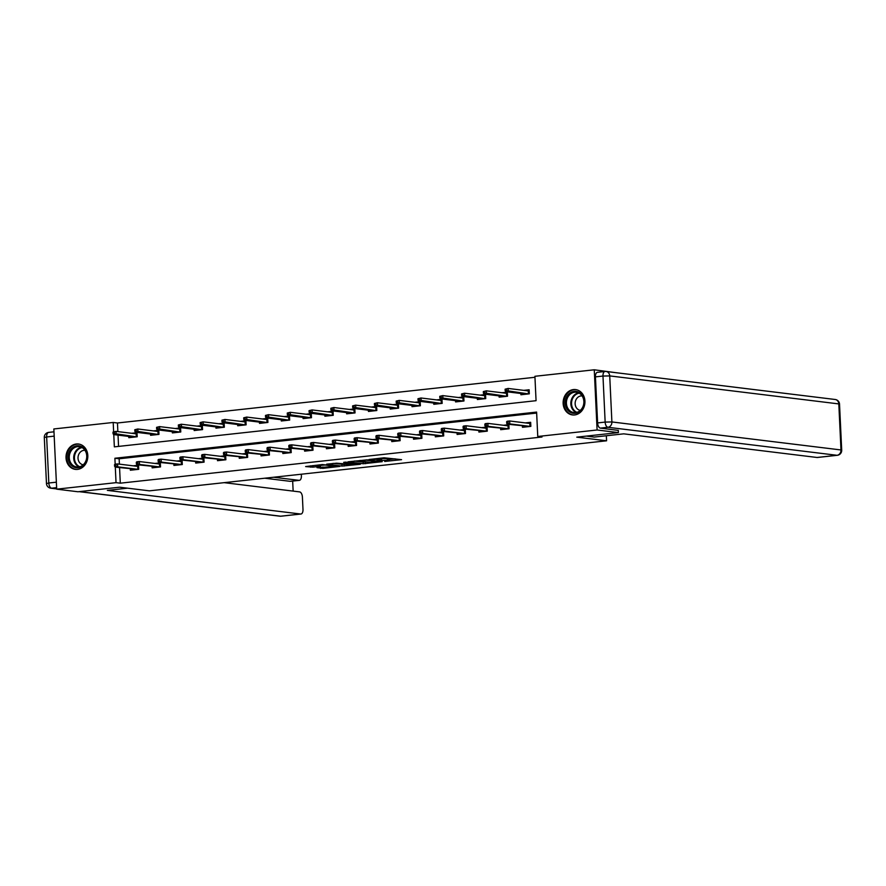 <?xml version="1.0" encoding="UTF-8"?>
<svg xmlns="http://www.w3.org/2000/svg" width="886" height="886" viewBox="0 0 886 886"><rect width="100%" height="100%" fill="white"/><g stroke="black" fill="none" stroke-linecap="round" stroke-linejoin="round"><path stroke-width="1.33" d="M384.69 461.462L401.568 459.657L384.081 457.785L368.975 459.513L379.629 459.169L381.633 459.557L376.915 460.51L388.655 460.266L384.69 461.462M76.318 443.997A12.769 10.876 97 0 1 78.466 444.008A12.769 10.876 97 0 1 87.814 456.755A12.769 10.876 97 0 1 77.514 469.381A12.769 10.876 97 0 1 75.365 469.37A12.769 10.876 97 0 1 66.018 456.622A12.769 10.876 97 0 1 76.318 443.997M573.441 389.574A12.769 10.876 97 0 1 575.59 389.585A12.769 10.876 97 0 1 584.937 402.322A12.769 10.876 97 0 1 574.637 414.947A12.769 10.876 97 0 1 572.489 414.936A12.769 10.876 97 0 1 563.142 402.2A12.769 10.876 97 0 1 573.441 389.574M316.978 467.642L322.869 468.362L339.814 466.413L322.327 464.552L305.626 466.568L312.924 467.143L320.621 466.213L317.232 465.626L325.184 465.028L335.716 466.435L316.978 467.642M618.284 430.297L618.395 432.589L576.775 437.152L606.589 440.796L149.402 490.844L119.599 487.2L77.979 491.763L56.693 489.161L53.847 428.957L113.198 422.467L113.629 431.648M618.395 432.589L597.098 429.987L537.758 436.488L536.606 412.079L114.892 458.25L115.169 464.186M119.566 467.653L120.297 483.18L542.01 437.008L537.758 436.488M120.297 483.18L116.033 482.66L56.693 489.161M363.293 463.743L382.209 461.672L367.169 459.834L348.01 461.827L363.293 463.743L363.216 462.115L366.738 461.927M360.358 464.264L341.985 466.08L326.701 464.164L336.602 463.179L344.909 463.876L350.269 463.201L343.679 462.348L345.595 462.138L360.347 463.943M606.589 440.796L606.345 435.746M536.65 413.064L119.145 458.771L119.4 464.142M522.408 426.044L522.463 427.296L530.847 426.376L530.648 422.312L525.276 422.899M500.623 428.425L500.679 429.677L509.062 428.758L508.863 424.693L503.492 425.28M478.839 430.806L478.894 432.058L487.278 431.15L487.078 427.074L481.707 427.661M457.054 433.199L457.11 434.45L465.493 433.531L465.294 429.466L459.923 430.053M435.27 435.58L435.325 436.831L443.709 435.912L443.509 431.847L438.138 432.434M413.485 437.961L413.54 439.212L421.924 438.304L421.725 434.229L416.354 434.816M391.701 440.353L391.756 441.605L400.14 440.685L399.951 436.621L394.569 437.208M369.916 442.734L369.971 443.986L378.355 443.066L378.167 439.002L372.784 439.589M348.132 445.115L348.187 446.367L356.571 445.459L356.382 441.383L351 441.981M326.347 447.508L326.402 448.759L334.786 447.84L334.598 443.775L329.215 444.362M304.562 449.889L304.629 451.14L313.002 450.221L312.813 446.156L307.431 446.743M282.778 452.27L282.844 453.532L291.217 452.613L291.029 448.537L285.646 449.136M260.993 454.662L261.06 455.913L269.433 454.994L269.244 450.93L263.862 451.517M239.209 457.043L239.275 458.295L247.648 457.375L247.46 453.311L242.088 453.898M217.424 459.424L217.491 460.687L225.864 459.768L225.675 455.703L220.304 456.29M195.64 461.816L195.706 463.068L204.079 462.149L203.891 458.084L198.519 458.671M173.866 464.198L173.922 465.449L182.294 464.53L182.106 460.465L176.735 461.052M152.082 466.59L152.137 467.841L160.51 466.922L160.322 462.857L154.95 463.444M130.297 468.971L130.353 470.222L138.725 469.303L138.537 465.239L133.166 465.826M534.956 377.27L117.461 422.987L117.86 431.604M118.026 435.115L118.558 446.411M520.868 393.495L520.924 394.757L529.307 393.838L529.119 389.774L523.737 390.361M499.084 395.887L499.139 397.138L507.523 396.219L507.335 392.155L501.952 392.742M477.299 398.268L477.366 399.52L485.738 398.611L485.55 394.536L480.168 395.123M455.515 400.66L455.581 401.912L463.954 400.993L463.766 396.928L458.383 397.515M433.73 403.041L433.797 404.293L442.169 403.374L441.981 399.309L436.599 399.896M411.946 405.423L412.012 406.674L420.385 405.766L420.197 401.69L414.825 402.277M390.161 407.815L390.228 409.066L398.6 408.147L398.412 404.082L393.041 404.669M368.377 410.196L368.443 411.447L376.816 410.528L376.628 406.464L371.256 407.051M346.603 412.577L346.659 413.828L355.031 412.92L354.843 408.845L349.472 409.443M324.819 414.969L324.874 416.221L333.247 415.301L333.058 411.237L327.687 411.824M303.034 417.35L303.09 418.602L311.473 417.683L311.274 413.618L305.903 414.205M281.25 419.731L281.305 420.994L289.689 420.075L289.489 415.999L284.118 416.597M259.465 422.124L259.52 423.375L267.904 422.456L267.705 418.391L262.334 418.978M237.681 424.505L237.736 425.756L246.12 424.837L245.92 420.772L240.549 421.359M215.896 426.886L215.951 428.148L224.335 427.229L224.136 423.165L218.764 423.752M194.112 429.278L194.167 430.53L202.551 429.61L202.351 425.546L196.98 426.133M172.327 431.659L172.382 432.911L180.766 431.991L180.578 427.927L175.195 428.514M150.542 434.051L150.598 435.303L158.982 434.384L158.793 430.319L153.411 430.906M128.758 436.433L128.813 437.684L137.197 436.765L137.009 432.7L131.626 433.287M113.773 434.594L114.349 446.865L536.063 400.693L534.911 376.295L594.262 369.794L615.56 372.641M594.262 369.794L597.098 429.987M117.461 422.987L113.198 422.467M115.302 467.132L116.033 482.66M119.145 458.771L114.892 458.25M389.408 460.51L389.331 458.882L388.577 458.649L388.655 460.266M381.589 458.527L388.577 458.649M389.364 459.446L395.112 458.815M354.389 461.041L363.216 462.115M378.998 461.949L366.162 460.155L360.17 460.975L369.949 462.315L378.998 461.949M345.44 464.264L344.111 464.408L344.189 466.036M333.081 463.378L344.111 464.408M349.029 464.707L356.992 464.098L350.668 463.522L345.307 464.198L349.029 464.707M523.969 394.425L523.947 393.871M526.107 390.648L529.141 390.316M505.109 389.175L505.186 390.804L506.582 390.648L506.504 389.032L505.109 389.175L508.143 388.445L508.276 391.379L505.762 391.656L525.907 394.115L528.421 393.838L528.277 390.914L529.042 390.327L529.208 393.849M506.582 390.648L528.532 393.916M506.504 389.032L508.143 388.445L528.277 390.914M505.762 391.656L505.186 390.804M525.476 426.41L525.498 426.963M530.681 422.855L530.736 426.387M506.637 421.714L506.714 423.342L508.11 423.187L508.032 421.57L506.637 421.714L507.157 421.26L509.671 420.983L509.815 423.918L529.95 426.376L529.817 423.453L530.57 422.866L527.646 423.187M508.032 421.57L509.671 420.983L529.817 423.453M508.11 423.187L509.815 423.918L507.301 424.195L530.072 426.454M506.714 423.342L507.301 424.195M569.554 393.351A11.053 9.414 97 0 1 582.623 395.964A11.053 9.414 97 0 1 579.876 411.337A11.053 9.414 97 0 1 566.818 408.734A11.053 9.414 97 0 1 569.554 393.351M579.92 410.727A10.233 8.716 -83 0 0 583.675 399.807A10.233 8.716 -83 0 0 576.387 392.243A10.233 8.716 -83 0 0 570.362 394.071A10.233 8.716 -83 0 0 566.608 404.991A10.233 8.716 -83 0 0 573.907 412.555A10.233 8.716 -83 0 0 579.92 410.727M582.102 395.909A7.287 6.202 -83 0 0 577.96 397.227A7.287 6.202 -83 0 0 575.269 404.924A7.287 6.202 -83 0 0 580.341 410.373M577.007 389.873A12.692 10.809 -83 0 0 576.254 389.751A12.692 10.809 -83 0 0 568.79 392.022A12.692 10.809 -83 0 0 564.138 405.555A12.692 10.809 -83 0 0 573.176 414.936A12.692 10.809 -83 0 0 573.929 415.002M72.43 447.773A11.053 9.414 97 0 1 85.499 450.387A11.053 9.414 97 0 1 82.763 465.77A11.053 9.414 97 0 1 69.695 463.156A11.053 9.414 97 0 1 72.43 447.773M82.797 465.15A10.233 8.716 -83 0 0 86.551 454.23A10.233 8.716 -83 0 0 79.264 446.666A10.233 8.716 -83 0 0 73.239 448.493A10.233 8.716 -83 0 0 69.485 459.413A10.233 8.716 -83 0 0 76.783 466.977A10.233 8.716 -83 0 0 82.797 465.15M84.978 450.332A7.287 6.202 -83 0 0 80.836 451.65A7.287 6.202 -83 0 0 78.145 459.347A7.287 6.202 -83 0 0 83.218 464.796M79.884 444.296A12.692 10.809 -83 0 0 79.142 444.174A12.692 10.809 -83 0 0 71.666 446.444A12.692 10.809 -83 0 0 67.015 459.989A12.692 10.809 -83 0 0 76.052 469.37A12.692 10.809 -83 0 0 76.816 469.425M586.344 436.1L594.273 437.075L623.733 433.841L817.058 457.475L837.026 455.293L607.94 427.285L600.398 428.115L618.284 430.397M595.436 376.871L597.607 422.921L605.149 422.09L602.978 376.052L595.436 376.871A4.917 2.525 -96.2 0 1 597.463 372.308L605.005 371.478A4.917 2.525 83.8 0 0 602.978 376.052L609.723 375.908L611.894 421.946L840.98 449.955L838.809 403.916L609.723 375.908A4.917 4.186 -83 0 0 606.135 371.489A4.917 4.186 -83 0 0 605.304 371.478A4.917 2.525 83.8 0 0 605.005 371.478A4.917 4.917 0 0 1 606.135 371.489L835.221 399.497A4.917 4.186 -83 0 1 838.809 403.916L839.529 404.138L841.7 450.177L840.98 449.955A4.917 4.186 -83 0 1 837.026 455.293A4.917 2.525 83.8 0 0 837.325 455.293L817.357 457.486A4.917 2.525 -96.2 0 1 817.058 457.475M600.398 428.115A4.917 2.525 -96.2 0 1 597.607 422.921M127.529 488.175L107.35 490.379L300.664 514.024A4.917 2.525 83.8 0 0 300.963 514.024A4.917 2.525 83.8 0 0 302.99 509.45L302.403 497.09A4.917 2.525 83.8 0 0 299.623 491.896L224.147 482.66M290.741 481.253A4.917 2.525 -96.2 0 1 290.442 481.32A4.917 2.525 -96.2 0 1 290.143 481.32L299.08 480.345A4.917 2.525 83.8 0 0 299.379 480.345A4.917 2.525 83.8 0 0 301.395 475.771L301.329 474.209M293.144 491.099L292.668 481.076M299.08 480.345L273.696 477.244M290.143 481.32L264.759 478.219M504.322 393.03L507.357 392.697M483.324 391.568L483.402 393.196L484.797 393.041L484.72 391.413L483.324 391.568L486.359 390.837L486.492 393.761L483.977 394.037L504.123 396.496L506.637 396.23L506.493 393.295L507.257 392.708L507.423 396.23M484.797 393.041L506.748 396.308M484.72 391.413L486.359 390.837L506.493 393.295M483.977 394.037L483.402 393.196M482.538 395.422L485.572 395.09M461.54 393.949L461.617 395.577L463.013 395.422L462.935 393.794L461.54 393.949L464.574 393.218L464.707 396.153L462.193 396.419L482.338 398.888L484.852 398.611L484.708 395.688L485.473 395.101L485.639 398.622M463.013 395.422L484.963 398.689M462.935 393.794L464.574 393.218L484.708 395.688M462.193 396.419L461.617 395.577M508.896 425.236L508.952 428.769M484.852 424.106L484.93 425.734L486.325 425.579L486.259 423.951L484.852 424.106L485.373 423.652L487.887 423.375L488.031 426.299L508.165 428.769L508.032 425.834L508.785 425.247L505.862 425.568M486.259 423.951L487.887 423.375L508.032 425.834M486.325 425.579L488.031 426.299L485.517 426.576L508.287 428.846M484.93 425.734L485.517 426.576M487.112 427.628L487.167 431.161M463.068 426.487L463.145 428.115L464.552 427.96L464.474 426.332L463.068 426.487L463.588 426.033L466.102 425.756L466.246 428.691L486.381 431.15L486.248 428.226L487.001 427.639L484.077 427.96M464.474 426.332L466.102 425.756L486.248 428.226M464.552 427.96L466.246 428.691L463.732 428.957L486.503 431.227M463.145 428.115L463.732 428.957M458.616 401.579L458.594 401.026M460.753 397.803L463.788 397.471M439.755 396.33L439.833 397.958L441.228 397.803L441.15 396.186L439.755 396.33L442.79 395.61L442.922 398.534L440.408 398.811L460.554 401.269L463.068 400.993L462.924 398.069L463.688 397.482L463.854 401.004M441.228 397.803L463.179 401.07M441.15 396.186L442.79 395.61L462.924 398.069M440.408 398.811L439.833 397.958M438.969 400.184L442.003 399.852M417.97 398.722L418.048 400.35L419.443 400.195L419.366 398.567L417.97 398.722L421.005 397.991L421.138 400.915L418.624 401.192L438.769 403.651L441.283 403.385L441.139 400.45L441.904 399.863L442.07 403.385M419.443 400.195L441.394 403.462M419.366 398.567L421.005 397.991L441.139 400.45M418.624 401.192L418.048 400.35M417.184 402.576L420.219 402.244M396.186 401.103L396.263 402.731L397.659 402.576L397.581 400.948L396.186 401.103L399.221 400.372L399.353 403.307L396.839 403.573L416.985 406.043L419.499 405.766L419.355 402.842L420.119 402.255L420.285 405.777M397.659 402.576L419.621 405.843M397.581 400.948L399.221 400.372L419.355 402.842M396.839 403.573L396.263 402.731M460.122 433.564L460.155 434.118M465.327 430.009L465.383 433.542M441.294 428.868L441.361 430.496L442.767 430.341L442.69 428.724L441.294 428.868L441.804 428.414L444.318 428.148L444.462 431.072L464.596 433.531L464.463 430.607L465.216 430.02L462.293 430.341M442.69 428.724L444.318 428.148L464.463 430.607M442.767 430.341L444.462 431.072L441.948 431.349L464.718 433.619M441.361 430.496L441.948 431.349M443.543 432.39L443.609 435.923M419.51 431.26L419.587 432.889L420.983 432.733L420.905 431.105L419.51 431.26L420.019 430.806L422.533 430.53L422.677 433.453L442.812 435.923L442.679 432.988L443.443 432.401L440.508 432.722M420.905 431.105L422.533 430.53L442.679 432.988M420.983 432.733L422.677 433.453L420.163 433.73L442.934 436.001M419.587 432.889L420.163 433.73M421.758 434.782L421.825 438.315M397.725 433.642L397.803 435.27L399.198 435.115L399.121 433.487L397.725 433.642L398.235 433.188L400.749 432.911L400.893 435.846L421.027 438.304L420.894 435.38L421.658 434.793L418.724 435.115M399.121 433.487L400.749 432.911L420.894 435.38M399.198 435.115L400.893 435.846L398.379 436.122L421.149 438.382M397.803 435.27L398.379 436.122M395.4 404.957L398.434 404.625M374.401 403.484L374.479 405.112L375.874 404.968L375.797 403.34L374.401 403.484L377.436 402.765L377.569 405.688L375.055 405.965L395.2 408.424L397.714 408.147L397.57 405.223L398.335 404.636L398.501 408.158M375.874 404.968L397.836 408.236M375.797 403.34L377.436 402.765L397.57 405.223M375.055 405.965L374.479 405.112M399.974 437.163L400.04 440.696M375.941 436.023L376.018 437.651L377.414 437.507L377.336 435.879L375.941 436.023L376.45 435.569L378.964 435.303L379.108 438.227L399.243 440.685L399.11 437.762L399.874 437.175L396.939 437.496M377.336 435.879L378.964 435.303L399.11 437.762M377.414 437.507L379.108 438.227L376.594 438.504L399.365 440.774M376.018 437.651L376.594 438.504M373.615 407.339L376.65 407.006M352.617 405.877L352.694 407.505L354.09 407.35L354.012 405.722L352.617 405.877L355.651 405.146L355.784 408.069L353.27 408.346L373.416 410.816L375.93 410.539L375.797 407.604L376.55 407.017L376.716 410.539M354.09 407.35L376.052 410.617M354.012 405.722L355.651 405.146L375.797 407.604M353.27 408.346L352.694 407.505M378.189 439.545L378.256 443.078M354.156 438.415L354.234 440.043L355.629 439.888L355.552 438.26L354.156 438.415L354.677 437.961L357.18 437.684L357.324 440.608L377.469 443.078L377.325 440.143L378.089 439.556L375.155 439.877M355.552 438.26L357.18 437.684L377.325 440.143M355.629 439.888L357.324 440.608L354.81 440.885L377.58 443.155M354.234 440.043L354.81 440.885M351.831 409.731L354.865 409.398M330.832 408.258L330.91 409.886L332.305 409.731L332.228 408.103L330.832 408.258L333.867 407.527L334 410.462L331.486 410.739L351.631 413.197L354.145 412.92L354.012 409.996L354.765 409.41L354.932 412.931M332.305 409.731L354.267 412.998M332.228 408.103L333.867 407.527L354.012 409.996M331.486 410.739L330.91 409.886M356.405 441.937L356.471 445.47M332.372 440.796L332.449 442.424L333.845 442.269L333.767 440.641L332.372 440.796L332.892 440.342L335.406 440.065L335.539 443L355.685 445.459L355.541 442.535L356.305 441.948L353.37 442.269M333.767 440.641L335.406 440.065L355.541 442.535M333.845 442.269L335.539 443L333.025 443.277L355.795 445.536M332.449 442.424L333.025 443.277M330.057 412.112L333.081 411.78M309.048 410.65L309.125 412.267L310.521 412.123L310.443 410.495L309.048 410.65L312.082 409.919L312.226 412.843L309.712 413.12L329.847 415.578L332.361 415.301L332.228 412.378L332.981 411.791L333.147 415.312M310.521 412.123L332.483 415.39M310.443 410.495L312.082 409.919L332.228 412.378M309.712 413.12L309.125 412.267M334.62 444.318L334.686 447.851M310.587 443.188L310.665 444.805L312.06 444.661L311.983 443.033L310.587 443.188L311.108 442.734L313.622 442.457L313.755 445.381L333.9 447.84L333.756 444.916L334.52 444.329L331.585 444.65M311.983 443.033L313.622 442.457L333.756 444.916M312.06 444.661L313.755 445.381L311.241 445.658L334.011 447.928M310.665 444.805L311.241 445.658M308.273 414.493L311.307 414.161M287.263 413.031L287.341 414.659L288.736 414.504L288.659 412.876L287.263 413.031L290.298 412.3L290.442 415.224L287.928 415.501L308.062 417.97L310.576 417.694L310.443 414.759L311.196 414.172L311.363 417.694M288.736 414.504L310.698 417.771M288.659 412.876L290.298 412.3L310.443 414.759M287.928 415.501L287.341 414.659M312.836 446.699L312.902 450.232M288.803 445.569L288.88 447.197L290.276 447.042L290.198 445.414L288.803 445.569L289.323 445.115L291.837 444.838L291.97 447.762L312.116 450.232L311.972 447.297L312.736 446.71L309.801 447.031M290.198 445.414L291.837 444.838L311.972 447.297M290.276 447.042L291.97 447.762L289.456 448.039L312.226 450.31M288.88 447.197L289.456 448.039M286.488 416.885L289.523 416.553M265.479 415.412L265.556 417.04L266.952 416.885L266.885 415.257L265.479 415.412L268.513 414.681L268.657 417.616L266.143 417.893L286.278 420.352L288.792 420.075L288.659 417.151L289.412 416.564L289.578 420.086M266.952 416.885L288.914 420.152M266.885 415.257L268.513 414.681L288.659 417.151M266.143 417.893L265.556 417.04M291.051 449.091L291.117 452.624M267.018 447.951L267.096 449.579L268.491 449.423L268.414 447.795L267.018 447.951L267.539 447.496L270.053 447.22L270.186 450.154L290.331 452.613L290.187 449.689L290.951 449.102L288.016 449.423M268.414 447.795L270.053 447.22L290.187 449.689M268.491 449.423L270.186 450.154L267.672 450.431L290.442 452.691M267.096 449.579L267.672 450.431M264.704 419.266L267.738 418.934M243.694 417.804L243.772 419.421L245.167 419.277L245.101 417.649L243.694 417.804L246.729 417.073L246.873 419.997L244.359 420.274L264.493 422.733L267.007 422.456L266.874 419.532L267.627 418.945L267.793 422.467M245.167 419.277L267.129 422.544M245.101 417.649L246.729 417.073L266.874 419.532M244.359 420.274L243.772 419.421M269.266 451.472L269.333 455.005M245.234 450.343L245.311 451.96L246.707 451.816L246.629 450.188L245.234 450.343L245.754 449.889L248.268 449.612L248.401 452.536L268.547 454.994L268.403 452.07L269.167 451.483L266.232 451.805M246.629 450.188L248.268 449.612L268.403 452.07M246.707 451.816L248.401 452.536L245.887 452.812L268.657 455.083M245.311 451.96L245.887 452.812M242.919 421.647L245.954 421.315M221.921 420.185L221.987 421.814L223.394 421.658L223.316 420.03L221.921 420.185L224.944 419.455L225.088 422.378L222.574 422.655L242.709 425.125L245.223 424.848L245.09 421.913L245.843 421.326L246.009 424.848M223.394 421.658L245.344 424.926M223.316 420.03L224.944 419.455L245.09 421.913M222.574 422.655L221.987 421.814M247.482 453.853L247.548 457.386M223.449 452.724L223.527 454.352L224.922 454.197L224.845 452.569L223.449 452.724L223.97 452.27L226.484 451.993L226.617 454.928L246.762 457.386L246.618 454.452L247.382 453.865L244.447 454.186M224.845 452.569L226.484 451.993L246.618 454.452M224.922 454.197L226.617 454.928L224.103 455.194L246.873 457.464M223.527 454.352L224.103 455.194M218.997 427.816L218.964 427.262M221.135 424.04L224.169 423.707M200.136 422.567L200.214 424.195L201.609 424.04L201.532 422.412L200.136 422.567L203.16 421.836L203.304 424.771L200.79 425.047L220.924 427.506L223.438 427.229L223.305 424.305L224.069 423.718L224.236 427.24M201.609 424.04L223.56 427.307M201.532 422.412L203.16 421.836L223.305 424.305M200.79 425.047L200.214 424.195M220.503 459.801L220.525 460.355M225.697 456.246L225.764 459.779M201.665 455.105L201.742 456.733L203.138 456.578L203.06 454.961L201.665 455.105L202.185 454.651L204.699 454.374L204.832 457.309L224.978 459.768L224.834 456.844L225.598 456.257L222.663 456.578M203.06 454.961L204.699 454.374L224.834 456.844M203.138 456.578L204.832 457.309L202.318 457.586L225.099 459.845M201.742 456.733L202.318 457.586M199.35 426.421L202.385 426.088M178.352 424.959L178.429 426.587L179.825 426.432L179.747 424.804L178.352 424.959L181.375 424.228L181.519 427.152L179.005 427.429L199.14 429.887L201.654 429.621L201.521 426.687L202.285 426.1L202.451 429.621M179.825 426.432L201.775 429.699M179.747 424.804L181.375 424.228L201.521 426.687M179.005 427.429L178.429 426.587M203.913 458.627L203.979 462.16M179.88 457.497L179.958 459.125L181.353 458.97L181.276 457.342L179.88 457.497L180.401 457.043L182.915 456.766L183.048 459.69L203.193 462.16L203.06 459.225L203.813 458.638L200.878 458.959M181.276 457.342L182.915 456.766L203.06 459.225M181.353 458.97L183.048 459.69L180.534 459.967L203.315 462.237M179.958 459.125L180.534 459.967M177.565 428.813L180.6 428.481M156.567 427.34L156.645 428.968L158.04 428.813L157.963 427.185L156.567 427.34L159.591 426.609L159.735 429.544L157.221 429.81L177.366 432.279L179.869 432.003L179.736 429.068L180.5 428.492L180.666 432.003M158.04 428.813L179.991 432.08M157.963 427.185L159.591 426.609L179.736 429.068M157.221 429.81L156.645 428.968M182.128 461.019L182.195 464.552M158.096 459.878L158.173 461.506L159.569 461.351L159.491 459.723L158.096 459.878L158.616 459.424L161.13 459.147L161.263 462.082L181.409 464.541L181.276 461.606L182.029 461.03L179.094 461.351M159.491 459.723L161.13 459.147L181.276 461.606M159.569 461.351L161.263 462.082L158.749 462.348L181.53 464.618M158.173 461.506L158.749 462.348M153.643 434.971L153.621 434.417M155.781 431.194L158.815 430.862M134.783 429.721L134.86 431.349L136.256 431.194L136.178 429.577L134.783 429.721L137.806 428.99L137.95 431.925L135.436 432.202L155.582 434.661L158.096 434.384L157.952 431.46L158.716 430.873L158.882 434.395M136.256 431.194L158.206 434.461M136.178 429.577L137.806 428.99L157.952 431.46M135.436 432.202L134.86 431.349M155.15 466.955L155.172 467.509M160.344 463.4L160.41 466.933M136.311 462.259L136.389 463.887L137.784 463.732L137.707 462.115L136.311 462.259L136.832 461.805L139.346 461.54L139.479 464.463L159.624 466.922L159.491 463.998L160.244 463.411L157.32 463.732M137.707 462.115L139.346 461.54L159.491 463.998M137.784 463.732L139.479 464.463L136.976 464.74L159.746 467M136.389 463.887L136.976 464.74M133.996 433.575L137.031 433.243M112.998 432.113L113.076 433.741L114.471 433.586L114.394 431.958L112.998 432.113L116.033 431.382L116.166 434.306L113.652 434.583L133.797 437.042L136.311 436.776L136.167 433.841L136.931 433.254L137.097 436.776M114.471 433.586L136.422 436.853M114.394 431.958L116.033 431.382L136.167 433.841M113.652 434.583L113.076 433.741M138.559 465.781L138.626 469.314M114.527 464.652L114.604 466.28L116 466.125L115.922 464.497L114.527 464.652L115.047 464.198L117.561 463.921L117.705 466.844L137.839 469.314L137.707 466.379L138.46 465.792L135.536 466.114M115.922 464.497L117.561 463.921L137.707 466.379M116 466.125L117.705 466.844L115.191 467.121L137.961 469.392M114.604 466.28L115.191 467.121M387.326 458.494L387.404 460.122M380.825 458.14L380.88 459.325M379.585 458.284L379.629 459.169M365.431 462.071L365.497 463.699M341.907 464.452L341.985 466.08M350.635 462.758L350.668 463.522M312.858 465.593L312.924 467.143M310.654 465.826L310.72 467.199M322.814 467.011L322.869 468.362M320.61 467.243L320.666 468.417M576.166 412.488A10.233 8.716 97 0 1 570.872 404.237A10.233 8.716 97 0 1 574.804 394.613A10.233 8.716 97 0 1 578.558 392.852M579.234 393.196A9.901 8.428 -83 0 0 575.379 394.935A9.901 8.428 -83 0 0 571.592 404.37A9.901 8.428 -83 0 0 576.897 412.311M79.042 466.911A10.233 8.716 97 0 1 73.748 458.66A10.233 8.716 97 0 1 77.68 449.036A10.233 8.716 97 0 1 81.446 447.275M82.121 447.618A9.901 8.428 -83 0 0 78.256 449.368A9.901 8.428 -83 0 0 74.468 458.804A9.901 8.428 -83 0 0 79.784 466.745M607.94 427.285A4.917 4.186 -83 0 0 611.894 421.946L605.149 422.09A4.917 2.525 83.8 0 0 607.94 427.285M54.19 436.133L46.648 436.964L48.819 483.003L56.361 482.183M56.615 487.643L51.609 488.197L56.671 488.817M79.441 491.597L280.696 516.206L300.664 514.024M281.294 516.139A4.917 2.525 -96.2 0 1 280.995 516.206A4.917 2.525 -96.2 0 1 280.696 516.206A4.917 4.186 -83 0 1 279.865 516.195A4.917 4.917 0 0 0 280.995 516.206L300.963 514.024M51.609 488.197A4.917 2.525 -96.2 0 1 48.819 483.003L46.471 483.546A4.917 4.917 0 0 0 50.779 488.197A4.917 4.186 -83 0 0 51.609 488.197M46.648 436.964A4.917 2.525 -96.2 0 1 48.675 432.39A4.917 4.917 0 0 0 44.3 437.507L46.648 436.964M381.567 458.062L381.633 459.557M360.148 460.41L360.17 460.975M356.969 463.533L356.992 464.098M335.694 465.87L335.716 466.435M839.529 404.138A4.917 4.917 0 0 0 835.221 399.497M837.325 455.293A4.917 4.917 0 0 0 841.7 450.177M279.865 516.195L79.031 491.641M56.682 488.917L50.779 488.197M53.991 431.814L48.675 432.39M46.471 483.546L44.3 437.507M299.379 480.345L290.442 481.32"/></g></svg>
